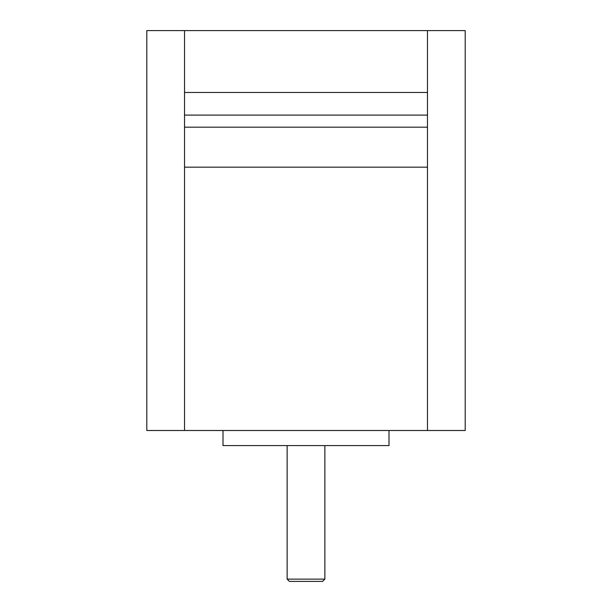 <?xml version="1.0" encoding="UTF-8"?>
<svg xmlns="http://www.w3.org/2000/svg" width="612" height="612" viewBox="0 0 612 612"><rect width="100%" height="100%" fill="white"/><g stroke="black" fill="none" stroke-linecap="round" stroke-linejoin="round"><path stroke-width="0.92" d="M324.865 579.136L322.601 581.4L289.399 581.4L287.135 579.136L324.865 579.136L324.865 445.59M287.135 579.136L287.135 445.59M388.995 430.496L388.995 445.59L223.005 445.59L223.005 430.496M184.526 92.473L427.474 92.473L427.474 115.11L184.526 115.11L184.526 30.6L465.204 30.6L465.204 430.496L146.796 430.496L146.796 30.6L184.526 30.6M427.474 167.168L427.474 127.181L184.526 127.181L184.526 167.168L427.474 167.168L427.474 430.496M427.474 92.473L427.474 30.6M184.526 167.168L184.526 430.496M427.474 127.181L427.474 115.11M184.526 115.11L184.526 127.181"/></g></svg>
